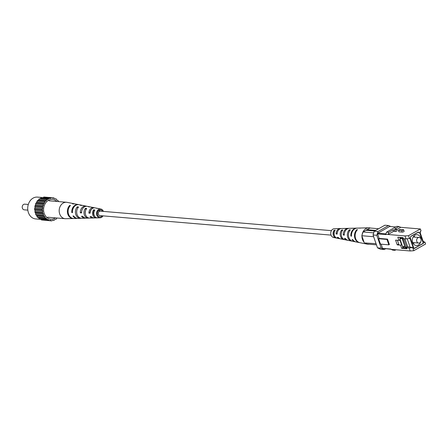 <?xml version="1.0" encoding="UTF-8"?>
<svg xmlns="http://www.w3.org/2000/svg" width="448" height="448" viewBox="0 0 448 448"><rect width="100%" height="100%" fill="white"/><g stroke="black" fill="none" stroke-linecap="round" stroke-linejoin="round"><path stroke-width="0.67" d="M331.447 230.653L100.318 211.148A2.24 1.809 94.8 0 0 99.428 211.35A2.24 1.809 94.8 0 0 98.342 213.786A2.24 1.809 94.8 0 0 99.943 215.611L331.072 235.11M400.036 229.393L403.379 229.678A1.12 0.319 160.9 0 1 403.603 229.779A1.12 0.319 160.9 0 1 402.942 230.334A1.12 0.319 160.9 0 1 401.71 230.619L398.362 230.339L400.036 229.393M398.362 230.339L398.882 231.834L402.226 232.114A1.12 0.319 -19.1 0 0 403.458 231.829A1.12 0.319 -19.1 0 0 404.118 231.274L403.603 229.779M405.714 247.184L406.515 247.783L409.186 248.007L413.134 247.514L409.982 238.398L406.034 238.89L405.009 235.928L408.531 235.676L420.392 228.984L400.719 227.321L398.972 226.52L394.682 228.945L396.357 229.085A1.12 0.319 160.9 0 1 396.581 229.191A1.12 0.319 160.9 0 1 395.92 229.74A1.12 0.319 160.9 0 1 394.688 230.026L393.014 229.886L393.529 231.381L395.203 231.521A1.12 0.319 -19.1 0 0 396.435 231.235A1.12 0.319 -19.1 0 0 397.096 230.681L396.581 229.191M392.79 250.152L391.042 249.351L393.221 249.536L394.962 250.331L392.79 250.152M398.972 226.52L396.799 226.341L386.546 232.126L388.724 232.31L388.013 234.494L385.834 234.31L386.546 232.126M388.724 232.31L393.014 229.886M394.962 250.331L395.97 249.766M423.142 241.315L423.73 241.539L423.304 241.774L420.146 232.663L420.571 232.422L420.213 231.392L421.064 230.916L420.392 228.984M423.73 241.539L424.082 242.57L424.934 242.088L425.6 244.02L413.739 250.718L410.217 250.97L409.186 248.007M412.714 247.755L413.739 250.718M413.134 247.514L410.127 247.262L407.198 238.806M402.914 246.445L405.216 246.641M407.506 246.831L410.054 247.05M402.595 246.624L405.294 246.87M405.272 246.854L405.63 247.884L406.868 248.808L406.515 247.783M406.034 238.89L403.357 238.666L402.119 237.737L399.381 237.328M403.357 238.666L402.998 237.636L397.813 237.199L398.927 240.414L395.584 240.134L397.225 244.871L400.568 245.157L401.682 248.371L406.868 248.808M408.531 235.676L409.556 238.638M400.187 239.708L398.927 240.414M399.834 237.541L400.26 238.773M398.709 244.037L397.225 244.871M402.954 247.654L401.682 248.371M413.93 248.702L423.461 243.32L419.804 232.764L418.298 232.075L410.883 236.258L410.273 238.14L413.93 248.702M419.222 232.714L419.804 232.764M378.61 238.722L380.481 244.126L388.847 244.832L389.374 244.535L387.503 239.126L379.137 238.42L378.61 238.722L386.971 239.428L387.503 239.126M386.971 239.428L388.847 244.832M391.014 249.273L382.57 248.338L390.936 249.043L391.042 249.351M385.834 234.31L385.941 234.623L377.58 233.918L377.826 233.162L385.986 233.85M395.679 226.974L389.687 226.464L377.826 233.162M381.248 248.158L384.255 249.542L380.509 249.222L377.496 247.845L381.248 248.158L376.785 235.284L373.038 234.97L374.265 231.196L378.011 231.515L376.785 235.284M390.846 226.565L388.606 225.534L384.854 225.221L374.265 231.196M373.038 234.97L377.496 247.845M384.255 249.542L385.549 248.814M388.606 225.534L378.011 231.515M405.009 235.928L388.013 234.494L393.529 231.381M377.58 233.918L379.137 238.42M381.136 244.182L382.57 248.338M410.217 250.97L393.221 249.536M403.295 247.682L405.63 247.884M423.886 241.998L424.934 242.088M396.715 229.583L400.719 227.321M399.235 240.24L400.333 240.128L402.774 247.184L404.13 247.89M398.978 244.821L397.41 240.29M400.014 240.307L401.654 245.045L400.876 244.978M401.654 245.045L401.974 244.866M399.554 240.061L400.333 240.128L399.885 238.84L402.142 238.414L404.986 246.618M418.006 237.742A2.8 2.257 -85.2 0 1 419.121 237.485A2.8 2.257 -85.2 0 1 421.12 239.77A2.8 2.257 -85.2 0 1 419.759 242.816A2.8 2.257 -85.2 0 1 418.65 243.068A2.8 2.257 -85.2 0 1 416.646 240.789A2.8 2.257 -85.2 0 1 418.006 237.742M420.958 239.058A5.398 4.357 94.8 0 0 417.094 234.707A5.398 4.357 94.8 0 0 414.949 235.194A5.398 4.357 94.8 0 0 412.322 241.069A5.398 4.357 94.8 0 0 416.186 245.47A5.398 4.357 94.8 0 0 418.337 244.983A5.398 4.357 94.8 0 0 420.722 241.825M413.381 243.818A5.398 4.357 94.8 0 0 414.266 242.698M414.736 237.115A5.398 4.357 94.8 0 0 414.047 235.866M400.075 238.241L402.142 238.414M402.494 238.017L405.395 247.156L406.734 247.268L407.686 246.73L404.942 238.801M403.766 238.7L406.734 247.268M402.707 238.179L402.276 238.14M410.866 236.314L410.29 238.202M410.424 238.213L413.986 248.511L423.31 243.253L419.742 232.949L418.001 232.243M418.236 232.26L411.034 236.326M339.982 238.717A5.085 4.105 -85.2 0 1 339.399 238.65A5.085 4.105 -85.2 0 1 337.26 237.322L338.324 237.479A5.214 4.206 94.8 0 0 340.553 238.879L343.84 239.529A5.589 4.508 94.8 0 0 344.417 239.596M347.704 240.246A5.958 4.81 -85.2 0 1 347.127 240.178A5.958 4.81 -85.2 0 1 344.428 238.375L345.498 238.532A6.087 4.911 94.8 0 0 348.275 240.402L351.568 241.052A6.462 5.214 94.8 0 0 352.145 241.125M355.678 241.853A6.888 5.555 -85.2 0 1 355.348 241.797A6.888 5.555 -85.2 0 1 352.066 239.495L352.682 239.579A6.961 5.617 94.8 0 0 356.003 241.931L359.29 242.575A7.33 5.919 94.8 0 0 359.621 242.631M339.399 238.65L337.266 238.23A4.844 3.909 -85.2 0 1 334.275 235.038A4.844 3.909 -85.2 0 1 335.233 230.177L334.107 230.205A4.715 3.802 94.8 0 0 333.211 234.926A4.715 3.802 94.8 0 0 336.112 238.006A4.715 3.802 94.8 0 0 336.694 238.062M334.107 230.205L334.46 231.224A3.702 2.985 94.8 0 0 334.522 235.782M347.127 240.178L344.988 239.753A5.718 4.614 -85.2 0 1 341.421 235.822A5.718 4.614 -85.2 0 1 342.804 229.992L341.678 230.02A5.589 4.508 94.8 0 0 340.357 235.704A5.589 4.508 94.8 0 0 343.84 239.529M341.678 230.02L342.048 231.095M355.348 241.797L352.716 241.282A6.591 5.32 -85.2 0 1 348.572 236.606A6.591 5.32 -85.2 0 1 350.381 229.83L349.25 229.852A6.462 5.214 94.8 0 0 347.508 236.488A6.462 5.214 94.8 0 0 351.568 241.052M349.25 229.852L349.591 230.838M376.46 244.838L367.231 244.059L364.812 242.95A8.243 6.653 94.8 0 0 367.349 244.166L359.951 242.71A7.409 5.975 -85.2 0 1 355.27 237.339A7.409 5.975 -85.2 0 1 357.476 229.678L356.832 229.695A7.33 5.919 94.8 0 0 354.659 237.272A7.33 5.919 94.8 0 0 359.29 242.575M356.832 229.695L357.006 230.194M337.17 233.391L336.078 233.923L337.148 234.08A5.214 4.206 94.8 0 1 339.724 229.012A5.214 4.206 94.8 0 1 341.426 228.53L344.775 228.441A5.589 4.508 94.8 0 0 344.434 228.463L345.559 228.441A5.718 4.614 -85.2 0 1 345.946 228.407L348.124 228.351A5.958 4.81 -85.2 0 1 348.706 228.379M337.053 233.374A3.903 3.147 -85.2 0 1 337.635 231.476M336.078 233.923A5.085 4.105 -85.2 0 1 338.598 229.029A5.085 4.105 -85.2 0 1 340.25 228.558A5.085 4.105 -85.2 0 1 340.833 228.598M344.305 234.382L343.252 234.982L344.322 235.133A6.087 4.911 94.8 0 1 347.318 228.883A6.087 4.911 94.8 0 1 349.3 228.318L352.649 228.234A6.462 5.214 94.8 0 0 352.005 228.295L353.136 228.273A6.591 5.32 -85.2 0 1 353.819 228.2L356.502 228.127A6.888 5.555 -85.2 0 1 356.832 228.133M343.252 234.982A5.958 4.81 -85.2 0 1 346.186 228.9A5.958 4.81 -85.2 0 1 348.124 228.351M351.473 235.766L350.89 236.096L351.501 236.18A6.961 5.617 94.8 0 1 354.906 228.754A6.961 5.617 94.8 0 1 357.168 228.11L360.522 228.021A7.33 5.919 94.8 0 0 359.582 228.138L360.231 228.127A7.409 5.975 -85.2 0 1 361.189 228.004L368.726 227.802A8.243 6.653 94.8 0 0 366.044 228.57A8.243 6.653 94.8 0 0 362.057 234.987L363.042 231.958L366.005 230.283A2.005 1.618 -85.2 0 1 367.063 229.684L370.031 228.01L378.627 228.738M350.89 236.096A6.888 5.555 -85.2 0 1 354.256 228.766A6.888 5.555 -85.2 0 1 356.502 228.127M340.25 228.558L338.072 228.614A4.844 3.909 -85.2 0 0 337.988 228.62L336.862 228.648A4.715 3.802 94.8 0 1 336.902 228.648A4.715 3.802 94.8 0 1 336.946 228.648M345.145 228.446A5.589 4.508 94.8 0 0 344.775 228.441M353.231 228.256A6.462 5.214 94.8 0 0 352.649 228.234M360.853 228.026A7.33 5.919 94.8 0 0 360.522 228.021M337.187 232.585A3.55 2.867 -85.2 0 1 337.21 233.027M336.902 228.648L334.387 228.715A4.435 3.578 94.8 0 0 332.942 229.124A4.435 3.578 94.8 0 0 330.77 233.755A4.435 3.578 94.8 0 0 333.648 237.518L336.112 238.006M370.485 228.049A8.243 6.653 94.8 0 0 368.726 227.802M361.967 236.169A8.243 6.653 94.8 0 0 364.067 242.239L361.816 235.726L362.057 234.987M367.349 244.166A8.243 6.653 94.8 0 0 369.118 244.222M373.649 236.729L361.816 235.726M363.042 231.958L373.727 232.859M364.812 242.95L376.057 243.678M367.063 229.684L375.659 230.412M366.005 230.283L374.601 231.011M364.218 242.682L364.067 242.239M28.302 204.467L24.758 204.165A2.845 2.296 94.8 0 0 22.4 208.191A2.845 2.296 94.8 0 0 24.282 209.832L27.826 210.129M56.79 201.449A9.951 8.03 94.8 0 0 48.367 200.351A9.951 8.03 94.8 0 0 44.206 213.472A9.951 8.03 94.8 0 0 46.917 217.549A9.951 8.03 94.8 0 0 55.406 217.879M41.082 219.38L35.644 218.921A10.942 8.831 -85.2 0 1 28.409 212.615A10.942 8.831 -85.2 0 1 37.481 197.109L43.204 197.59M43.882 220.17L51.671 220.886L53.295 220.097L54.102 220.366L54.673 219.565L56.364 219.089L56.89 218.002M40.544 219.038L41.541 219.968L49.235 220.618L50.042 220.265L51.671 220.886M58.386 201.583L58.229 200.738L56.666 199.898L56.274 198.99L54.578 198.694L54.001 197.949L53.194 198.307L51.565 197.68L49.941 198.475L41.44 197.551L40.023 198.834L39.178 198.828L38.791 199.78L37.24 200.777L36.506 202.737L35.756 203.258L35.448 205.363L34.826 206.102L35.09 207.088L34.524 209.121L35.106 211.098L34.854 212.111L35.487 212.783L35.806 214.861L36.562 215.303L37.313 217.185L38.875 218.019L39.267 218.926L47.813 219.486L49.235 220.618M51.565 197.68L43.87 197.03L42.93 197.68M49.134 198.201L47.718 199.483L46.872 199.478L46.486 200.43L44.934 201.426L44.201 203.386L43.45 203.907L43.49 204.949L42.526 206.752L42.784 207.738L42.218 209.77L42.678 210.633L42.554 212.761L43.182 213.433L43.506 215.51L44.822 216.826L45.007 217.834L46.57 218.669L46.967 219.576M54.998 198.884L56.274 198.99M51.666 197.753L54.001 197.949M50.854 198.279L43.159 197.63M39.178 198.828L46.872 199.478M47.718 199.483L40.023 198.834M48.563 199.002L40.869 198.352M37.24 200.777L44.934 201.426M45.758 201.158L38.063 200.508M46.486 200.43L38.791 199.78M35.756 203.258L43.45 203.907M44.201 203.386L36.506 202.737M44.755 202.457L37.061 201.807M34.826 206.102L42.526 206.752M43.142 206.013L35.448 205.363M43.49 204.949L35.795 204.299M34.524 209.121L42.218 209.77M42.666 208.869L34.972 208.219M42.784 207.738L35.09 207.088M34.854 212.111L42.554 212.761M42.801 211.747L35.106 211.098M42.678 210.633L34.983 209.983M35.806 214.861L43.506 215.51M43.534 214.463L35.84 213.814M43.182 213.433L35.487 212.783M37.313 217.185L45.007 217.834M44.822 216.826L37.128 216.177M44.257 215.953L36.562 215.303M46.57 218.669L38.875 218.019M45.836 218.019L38.142 217.37M48.664 219.878L40.97 219.229M50.954 220.366L49.997 220.282M52.612 220.242L54.102 220.366M74.844 203.89A7.409 5.975 94.8 0 0 74.519 203.812L67.122 202.356A8.243 6.653 94.8 0 0 66.534 202.272A8.243 6.653 94.8 0 0 63.252 203.017A8.243 6.653 94.8 0 0 59.696 213.954A8.243 6.653 94.8 0 0 65.145 218.697A8.243 6.653 94.8 0 0 65.738 218.714L73.276 218.518A7.409 5.975 94.8 0 0 73.612 218.495M85.674 210.314A4.239 3.422 94.8 0 0 85.366 213.976M94.349 210.913L94.046 210.868A3.769 3.041 94.8 0 0 94.562 216.11M97.776 208.46A4.844 3.909 94.8 0 0 97.205 208.292L95.066 207.872A5.085 4.105 94.8 0 0 92.68 208.281A5.085 4.105 94.8 0 0 90.166 213.175L88.894 213.13L90.188 212.57M89.908 212.559A3.97 3.203 -85.2 0 1 91.146 209.737M102.542 211.338A3.55 2.867 94.8 0 0 100.565 209.854A3.55 2.867 94.8 0 0 99.019 210.162A3.55 2.867 94.8 0 0 97.3 214.11A3.55 2.867 94.8 0 0 99.971 216.927A3.55 2.867 94.8 0 0 101.248 216.597A3.55 2.867 94.8 0 0 102.161 215.796M85.982 209.625L85.518 208.281A5.718 4.614 94.8 0 0 84.258 214.592A5.718 4.614 94.8 0 0 88.519 218.114A5.718 4.614 94.8 0 0 88.911 218.081L88.883 218.014M85.518 208.281L86.727 208.505A5.589 4.508 -85.2 0 0 85.534 214.659A5.589 4.508 -85.2 0 0 89.695 218.081L93.044 217.991A5.214 4.206 -85.2 0 1 90.07 216.53L91.342 216.574A5.085 4.105 94.8 0 0 94.214 217.963L96.393 217.907A4.844 3.909 94.8 0 0 96.482 217.902L96.404 217.678M89.326 218.075L88.911 218.081M69.961 206.041L69.737 205.397A7.409 5.975 94.8 0 0 67.676 213.685A7.409 5.975 94.8 0 0 73.276 218.518M69.737 205.397L70.431 205.526A7.33 5.919 -85.2 0 0 68.404 213.724A7.33 5.919 -85.2 0 0 73.948 218.501L77.297 218.411A6.961 5.617 -85.2 0 1 72.974 215.981L73.702 216.003A6.888 5.555 94.8 0 0 77.969 218.394L80.646 218.322A6.591 5.32 94.8 0 0 81.239 218.266M77.795 208.034L77.364 206.791A6.591 5.32 94.8 0 0 75.695 214.122A6.591 5.32 94.8 0 0 80.646 218.322M77.364 206.791L78.579 207.01A6.462 5.214 -85.2 0 0 76.966 214.194A6.462 5.214 -85.2 0 0 81.822 218.288L85.17 218.204A6.087 4.911 -85.2 0 1 81.519 216.261L82.79 216.3A5.958 4.81 94.8 0 0 86.346 218.17L88.519 218.114M94.046 210.868L93.671 209.787A4.844 3.909 94.8 0 0 92.826 215.057A4.844 3.909 94.8 0 0 96.393 217.907M93.671 209.787L94.886 210.017A4.715 3.802 -85.2 0 0 94.102 215.13A4.715 3.802 -85.2 0 0 97.569 217.874A4.715 3.802 -85.2 0 0 97.608 217.874L96.482 217.902M103.023 215.869A4.435 3.578 -85.2 0 1 101.522 217.398A4.435 3.578 -85.2 0 1 100.078 217.806A4.435 3.578 -85.2 0 1 96.611 214.379A4.435 3.578 -85.2 0 1 98.739 209.362A4.435 3.578 -85.2 0 1 100.822 209.003A4.435 3.578 -85.2 0 1 103.398 211.411M88.894 213.13A5.214 4.206 -85.2 0 1 91.47 208.062A5.214 4.206 -85.2 0 1 93.918 207.642A5.214 4.206 -85.2 0 1 94.489 207.805M90.048 206.926A5.718 4.614 94.8 0 0 89.477 206.769L87.343 206.343A5.958 4.81 94.8 0 0 84.543 206.825A5.958 4.81 94.8 0 0 81.614 212.901L80.338 212.862A6.087 4.911 -85.2 0 1 83.334 206.606A6.087 4.911 -85.2 0 1 86.19 206.119A6.087 4.911 -85.2 0 1 86.761 206.276M82.326 205.397A6.591 5.32 94.8 0 0 81.754 205.24L79.122 204.725A6.888 5.555 94.8 0 0 75.891 205.279A6.888 5.555 94.8 0 0 72.526 212.604L71.798 212.582A6.961 5.617 -85.2 0 1 75.197 205.15A6.961 5.617 -85.2 0 1 78.462 204.59A6.961 5.617 -85.2 0 1 78.792 204.669M77.633 218.389A6.961 5.617 -85.2 0 1 77.297 218.411M85.758 218.142A6.087 4.911 -85.2 0 1 85.17 218.204M93.632 217.924A5.214 4.206 -85.2 0 1 93.044 217.991M97.3 213.13A5.214 4.206 -85.2 0 1 97.261 213.494M74.519 203.812A7.409 5.975 94.8 0 0 72.492 203.846L73.186 203.969A7.33 5.919 -85.2 0 1 75.174 203.941L78.462 204.59M81.754 205.24A6.591 5.32 94.8 0 0 80.119 205.234L81.334 205.458A6.462 5.214 -85.2 0 1 82.902 205.47L86.19 206.119M89.477 206.769A5.718 4.614 94.8 0 0 88.267 206.73L89.482 206.948A5.589 4.508 -85.2 0 1 90.63 206.993L93.918 207.642M100.1 211.148A4.844 3.909 94.8 0 0 99.949 210.739M97.205 208.292A4.844 3.909 94.8 0 0 96.426 208.236L97.642 208.46A4.715 3.802 -85.2 0 1 98.358 208.516L100.822 209.003M97.283 213.937A3.903 3.147 94.8 0 0 97.412 213.147L97.278 213.13M89.925 212.559A4.368 3.522 94.8 0 0 89.942 212.262M99.294 210.028A3.702 2.985 -85.2 0 1 100.184 211.142M99.254 211.462A3.769 3.041 94.8 0 0 98.672 210.392M71.798 212.582L72.492 212.184M80.338 212.862L81.603 212.145M401.71 230.619L402.226 232.114M394.688 230.026L395.203 231.521M418.65 243.068L412.692 242.564M419.121 237.485L413.162 236.986M65.145 218.697L47.578 217.218M100.078 217.806L97.569 217.874M66.534 202.272L48.966 200.788"/></g></svg>
